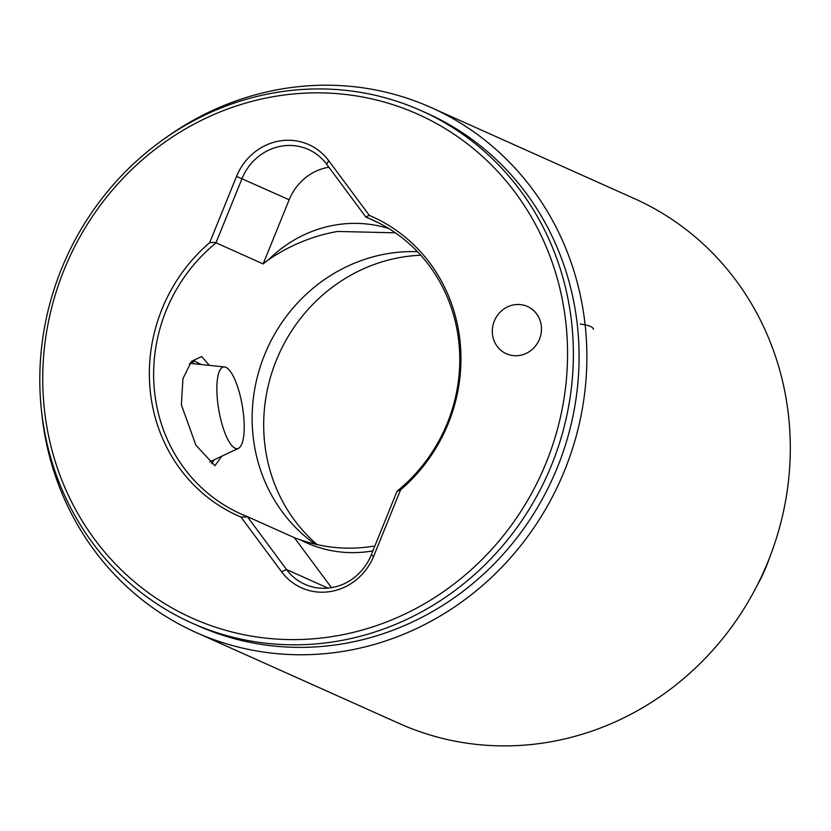 <?xml version="1.0" encoding="UTF-8"?>
<svg xmlns="http://www.w3.org/2000/svg" width="831" height="831" viewBox="0 0 831 831"><rect width="100%" height="100%" fill="white"/><g stroke="black" fill="none" stroke-linecap="round" stroke-linejoin="round"><path stroke-width="1.25" d="M235.505 448.418A41.415 11.925 -99.7 0 1 218.013 404.863A41.415 11.925 -99.7 0 1 224.536 366.959A41.415 11.925 -99.7 0 1 225.544 367.198A41.415 11.925 -99.7 0 1 242.559 407.45A41.415 11.925 -99.7 0 1 238.414 448.335A41.415 11.925 -99.7 0 1 235.505 448.418M365.733 216.881L369.338 215.416A163.915 154.13 114.1 0 1 459.886 339.837A163.915 154.13 114.1 0 1 400.604 489.823L373.753 556.074A56.363 52.997 114.1 0 1 281.595 571.79L240.959 517.059A163.915 154.13 114.1 0 1 150.421 392.627A163.915 154.13 114.1 0 1 209.692 242.642L216.153 242.392L241.998 178.634A51.761 48.676 114.1 0 1 308.353 149.466A51.761 48.676 114.1 0 1 326.635 164.206L365.733 216.881L378.843 222.968M400.604 489.823L397.01 491.36L371.166 555.108A51.761 48.676 114.1 0 1 304.811 584.276A51.761 48.676 114.1 0 1 286.529 569.547L247.306 516.591A161.037 151.429 -65.9 0 1 240.865 513.89A161.037 151.429 -65.9 0 1 154.68 392.855A161.037 151.429 -65.9 0 1 216.112 242.849L216.153 242.392M201.237 364.508L194.745 361.194L189.406 363.936M209.381 365.36L201.663 356.541L191.442 361.371L182.945 378.697L181.366 404.811L195.867 445.125L214.928 465.724L221.773 456.219M541.324 325.949A25.886 24.338 114.1 0 1 531.227 350.235A25.886 24.338 114.1 0 1 506.318 353.736A25.886 24.338 114.1 0 1 492.461 334.28A25.886 24.338 114.1 0 1 502.568 309.994A25.886 24.338 114.1 0 1 527.477 306.494A25.886 24.338 114.1 0 1 541.324 325.949M580.256 324.028A63.27 11.478 -6.5 0 1 593.511 329.419M163.333 139.504A287.578 270.397 114.1 0 1 431.102 107.542L634.52 198.671A287.578 270.397 114.1 0 1 788.422 414.814A287.578 270.397 114.1 0 1 548.969 742.104A287.578 270.397 114.1 0 1 399.389 723.562L195.971 632.433A287.578 270.397 114.1 0 1 42.069 416.289A287.578 270.397 114.1 0 1 41.55 411.345M417.463 251.668A161.037 151.429 -65.9 0 0 387.277 253.704A161.037 151.429 -65.9 0 0 253.185 436.981A161.037 151.429 -65.9 0 0 315.084 544.139M420.777 255.252A163.915 154.13 -65.9 0 0 264.757 443.847A163.915 154.13 -65.9 0 0 317.151 544.606M388.856 228.577A126.53 118.978 -65.9 0 0 268.558 259.719C290.05 245.166 313.069 235.744 337.604 231.454L395.348 232.815M397.01 491.36L397.291 491.007A161.037 151.429 -65.9 0 0 458.722 340.99A161.037 151.429 -65.9 0 0 372.537 219.955A161.037 151.429 -65.9 0 0 366.097 217.265M191.836 623.021L197.549 625.577A280.67 263.915 -65.9 0 0 467.697 587.683A280.67 263.915 -65.9 0 0 577.254 324.235A280.67 263.915 -65.9 0 0 427.041 113.286L421.327 110.731A280.67 263.915 -65.9 0 0 151.18 148.624A280.67 263.915 -65.9 0 0 41.633 412.072A280.67 263.915 -65.9 0 0 191.836 623.021A280.67 263.915 -65.9 0 0 461.984 585.117A280.67 263.915 -65.9 0 0 571.531 321.68A280.67 263.915 -65.9 0 0 421.327 110.731M431.102 107.542A287.578 270.397 114.1 0 1 585.003 323.685A287.578 270.397 114.1 0 1 472.756 593.604A287.578 270.397 114.1 0 1 195.971 632.433M211.728 463.677L214.18 459.813M565.755 321.784A276.069 259.584 -65.9 0 0 274.417 96.489A276.069 259.584 -65.9 0 0 44.542 410.691A276.069 259.584 -65.9 0 0 335.89 635.975A276.069 259.584 -65.9 0 0 565.755 321.784M209.692 242.642L236.544 176.39A56.363 52.997 114.1 0 1 328.702 160.674L369.338 215.416M247.43 516.872L240.959 517.059M216.112 242.849L263.157 263.926L289.157 199.772A51.761 48.676 -65.9 0 1 328.868 167.218M268.558 259.719A161.037 151.429 -65.9 0 0 263.157 263.926M331.465 587.662L294.351 537.667A161.037 151.429 -65.9 0 0 300.49 539.901A126.53 118.978 114.1 0 0 372.88 550.88M294.351 537.667L247.306 516.591M373.462 546.154C348.968 550.215 324.641 548.128 300.49 539.901M756.979 585.751A161.037 151.429 -65.9 0 0 769.745 557.248M236.544 176.39L289.157 199.772M281.595 571.79L286.529 569.547L327.965 588.109M326.635 164.206L328.702 160.674M371.166 555.108L373.753 556.074M224.536 366.959L190.164 363.344M238.414 448.335L209.651 461.963"/></g></svg>
